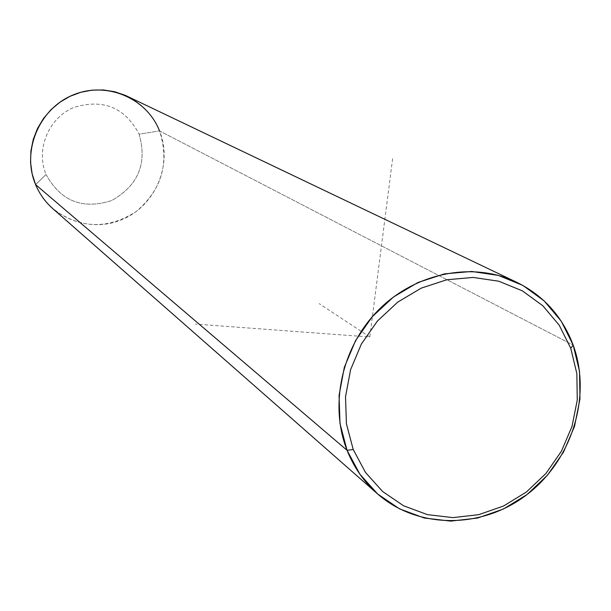 <?xml version="1.0" encoding="UTF-8"?>
<svg xmlns="http://www.w3.org/2000/svg" width="611" height="611" viewBox="0 0 611 611"><rect width="100%" height="100%" fill="white"/><g stroke="black" fill="none" stroke-linecap="round" stroke-linejoin="round"><path stroke-width="0.46" stroke-dasharray="3.06 2.29" d="M35.598 184.629L46.054 174.494C35.499 149.642 48.468 118.053 73.641 107.498C103.076 98.463 124.904 107.353 139.125 134.183L159.54 130.899L139.125 134.183C147.45 163.374 138.3 185.492 111.676 200.553C82.584 209.879 60.71 201.187 46.054 174.494L35.598 184.629C49.247 217.967 90.291 233.86 123.002 219.173C155.912 204.968 172.982 163.878 159.54 130.899L573.21 345.139L159.54 130.899C169.675 162.717 161.915 189.578 136.245 211.482C107.819 229.667 80.186 228.881 53.356 209.138M46.054 174.494C60.71 201.187 82.584 209.879 111.676 200.553C138.3 185.492 147.45 163.374 139.125 134.183C124.904 107.353 103.076 98.463 73.641 107.498C48.468 118.053 35.499 149.642 46.054 174.494M125.4 95.4C141.378 102.793 152.765 114.624 159.54 130.899M392.606 158.738L369.792 336.997L195.436 324.067M369.792 336.997L319.156 303.598M378.369 494.62L376.529 493.001"/><path stroke-width="0.92" d="M159.54 130.899C146.594 97.714 105.795 80.698 72.388 95.247C38.783 109.3 21.461 151.52 35.598 184.629L32.123 173.723L30.55 162.32L30.932 150.757L33.261 139.384L37.477 128.539L43.45 118.534L51.003 109.667L59.924 102.205L69.929 96.355L80.736 92.299L92.017 90.153L103.442 89.962L114.677 91.734L125.4 95.4L513.767 280.877C470.432 261.676 414.609 273.423 378.217 310.289C341.778 347.109 329.108 404.887 347.079 450.33L35.598 184.629L347.079 450.33C354.082 467.873 364.515 482.637 378.369 494.62C419.047 529.63 482.965 528.874 527.476 494.215C572.156 459.762 591.83 396.233 573.21 345.139C561.983 315.436 542.171 294.013 513.767 280.877M376.529 493.001L53.356 209.138C45.565 202.394 39.646 194.222 35.598 184.629M570.75 348.247L576.845 373.596L577.265 400.06L572.033 426.356L561.425 451.224L545.959 473.472L526.361 492.031L503.579 506L478.688 514.683L452.888 517.624L427.44 514.63L403.611 505.793L382.593 491.504L365.493 472.425L353.211 449.482L346.422 423.813L345.521 396.745L350.592 369.67L361.391 344.001L377.369 321.096L397.677 302.147L421.246 288.132L446.832 279.762L473.105 277.432L498.713 281.205L522.352 290.836L542.866 305.79L559.256 325.258L570.75 348.247L573.21 345.139L579.534 371.48L579.969 398.975L574.531 426.295L563.51 452.125L547.441 475.236L527.087 494.513L503.418 509.032L477.558 518.059L450.758 521.122L424.301 518.021L399.525 508.856L377.667 494.009L359.871 474.182L347.079 450.33L353.211 449.482L365.493 472.425L382.593 491.504L403.611 505.793L427.44 514.63L452.888 517.624L478.688 514.683L503.579 506L526.361 492.031L545.959 473.472L561.425 451.224L572.033 426.356L577.265 400.06L576.845 373.596L570.75 348.247L559.256 325.258L542.866 305.79L522.352 290.836L498.713 281.205L473.105 277.432L446.832 279.762L421.246 288.132L397.677 302.147L377.369 321.096L361.391 344.001L350.592 369.67L345.521 396.745L346.422 423.813L353.211 449.482L347.079 450.33L340.006 423.652L339.059 395.5L344.321 367.341L355.549 340.648L372.16 316.826L393.285 297.129L417.802 282.565L444.418 273.873L471.738 271.467L498.355 275.408L522.932 285.444L544.248 300.994L561.272 321.241L573.21 345.139L570.75 348.247"/></g></svg>
